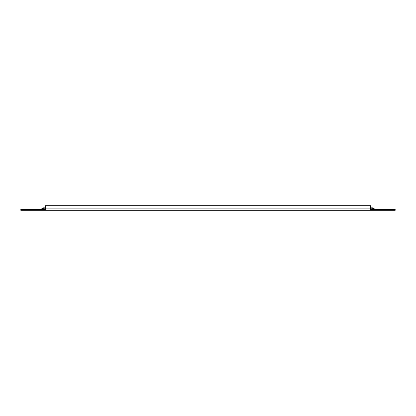 <?xml version="1.0" encoding="UTF-8"?>
<svg xmlns="http://www.w3.org/2000/svg" width="416" height="416" viewBox="0 0 416 416"><rect width="100%" height="100%" fill="white"/><g stroke="black" fill="none" stroke-linecap="round" stroke-linejoin="round"><path stroke-width="0.62" d="M45.526 210.298L45.526 209.591L20.8 209.591L20.8 210.298L395.2 210.298L395.2 209.591L370.474 209.591L370.474 210.298M45.526 209.591L45.526 205.702L370.474 205.702L370.474 209.591M45.526 207.823L43.758 207.823A2.47 2.47 0 0 0 41.808 208.775L45.526 208.775M372.242 209.591L372.242 208.775L374.192 208.775A2.47 2.47 0 0 0 372.242 207.823L372.242 208.775L370.474 208.775M370.474 208.884L45.526 208.884M43.758 207.823L43.758 209.591M372.242 207.823L370.474 207.823M374.192 208.775L375.861 209.591L374.192 208.775M41.808 208.775L40.139 209.591L41.808 208.775"/></g></svg>
